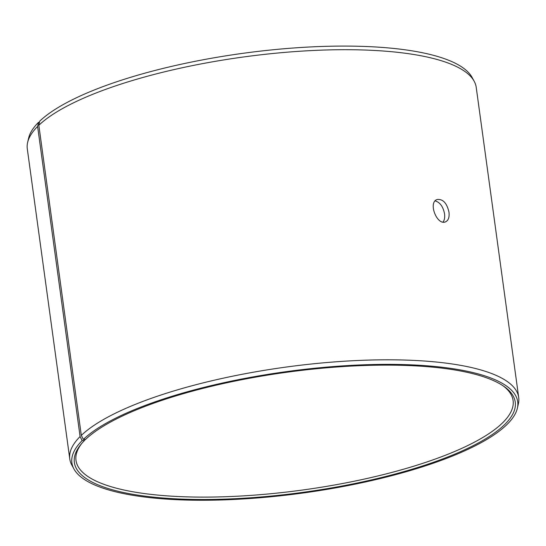 <?xml version="1.0" encoding="UTF-8"?>
<svg xmlns="http://www.w3.org/2000/svg" width="546" height="546" viewBox="0 0 546 546"><rect width="100%" height="100%" fill="white"/><g stroke="black" fill="none" stroke-linecap="round" stroke-linejoin="round"><path stroke-width="0.82" d="M474.167 81.238A226.556 61.684 -7.8 0 0 272.345 53.549A226.556 61.684 -7.8 0 0 38.834 125.273L39.742 121.137A224.993 61.261 -7.8 0 1 271.642 49.904A224.993 61.261 -7.8 0 1 472.072 77.402L474.167 81.238A226.556 61.684 -7.8 0 1 476.221 87.367L518.7 397.468A226.556 61.684 -7.8 0 1 518.366 403.931L517.383 408.19A224.993 61.261 -7.8 0 1 303.112 493.004A224.993 61.261 -7.8 0 1 73.928 468.932A224.993 61.261 -7.8 0 1 82.132 440.602L84.487 440.506L85.435 439.353M73.928 468.932L71.833 465.096A226.556 61.684 -7.8 0 1 69.779 458.968L27.3 148.86A226.556 61.684 -7.8 0 1 27.634 142.404L28.617 138.145A224.993 61.261 -7.8 0 1 38.534 122.311L37.613 126.46L80.091 436.561L82.132 440.602M39.489 122.277L38.534 122.311M27.634 142.404A226.556 61.684 -7.8 0 1 37.613 126.46M38.834 125.273L81.313 435.38L83.34 439.421A224.993 61.261 -7.8 0 1 338.015 366.216A224.993 61.261 -7.8 0 1 517.383 408.19M81.313 435.38A226.556 61.684 -7.8 0 1 326.331 362.571A226.556 61.684 -7.8 0 1 518.7 397.468M69.779 458.968A226.556 61.684 -7.8 0 1 80.091 436.561M83.34 439.421L85.681 439.339A222.502 60.586 -7.8 0 1 294.779 371.205A222.502 60.586 -7.8 0 1 503.91 386.363A222.502 60.586 -7.8 0 1 303.023 492.335A222.502 60.586 -7.8 0 1 81.04 444.287A222.502 60.586 -7.8 0 1 84.487 440.506M502.859 385.653A220.598 60.067 -7.8 0 1 513.103 400.552A220.598 60.067 -7.8 0 1 302.702 490.001A220.598 60.067 -7.8 0 1 75.996 460.428A220.598 60.067 -7.8 0 1 81.852 443.325M443.045 222.045C444.492 220.127 444.99 217.397 444.546 213.861C443.168 206.695 440.056 202.375 435.203 200.908M448.983 212.217C449.542 217.288 448.389 220.502 445.516 221.853C437.039 225.785 427.73 202.225 437.216 199.495C443.011 198.928 446.928 203.167 448.983 212.217"/></g></svg>
